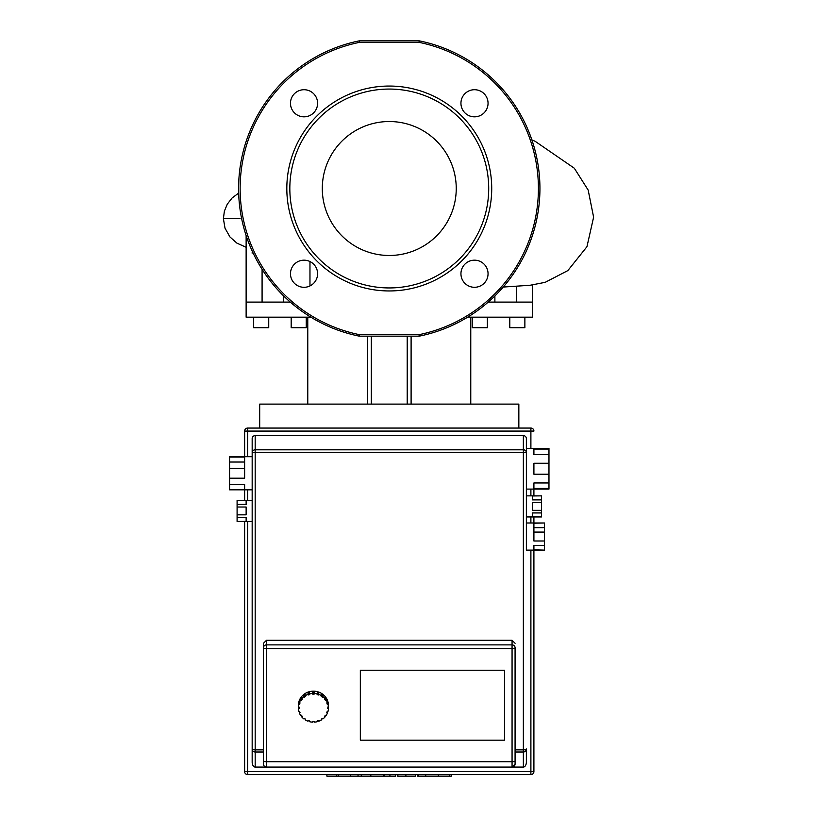 <?xml version="1.0" encoding="UTF-8"?>
<svg xmlns="http://www.w3.org/2000/svg" width="817" height="817" viewBox="0 0 817 817"><rect width="100%" height="100%" fill="white"/><g stroke="black" fill="none" stroke-linecap="round" stroke-linejoin="round"><path stroke-width="1.23" d="M389.27 255.476A66.974 66.974 0 0 0 456.243 188.502A66.974 66.974 0 0 0 389.27 121.529A66.974 66.974 0 0 0 322.296 188.502A66.974 66.974 0 0 0 389.27 255.476M389.27 86.051A102.452 102.452 0 0 0 286.818 188.502A102.452 102.452 0 0 0 389.27 290.954A102.452 102.452 0 0 0 491.722 188.502A102.452 102.452 0 0 0 389.27 86.051M389.27 89.063A99.439 99.439 0 0 0 289.831 188.502A99.439 99.439 0 0 0 389.27 287.941A99.439 99.439 0 0 0 488.709 188.502A99.439 99.439 0 0 0 389.27 89.063M317.599 103.269A13.562 13.562 0 0 0 304.036 89.717A13.562 13.562 0 0 0 290.474 103.269A13.562 13.562 0 0 0 304.036 116.831A13.562 13.562 0 0 0 317.599 103.269M304.036 260.174A13.562 13.562 0 0 0 290.474 273.736A13.562 13.562 0 0 0 304.036 287.298A13.562 13.562 0 0 0 317.599 273.736A13.562 13.562 0 0 0 304.036 260.174M460.941 273.736A13.562 13.562 0 0 0 474.503 287.298A13.562 13.562 0 0 0 488.055 273.736A13.562 13.562 0 0 0 474.503 260.174A13.562 13.562 0 0 0 460.941 273.736M474.503 116.831A13.562 13.562 0 0 0 488.055 103.269A13.562 13.562 0 0 0 474.503 89.717A13.562 13.562 0 0 0 460.941 103.269A13.562 13.562 0 0 0 474.503 116.831M359.133 336.124L359.439 334.653A149.164 149.164 0 0 1 359.439 42.361L359.439 40.85L419.101 40.85L419.101 42.361L359.439 42.361L359.133 40.881A150.665 150.665 0 0 0 359.133 336.124A1.511 1.511 0 0 0 359.439 336.155L359.439 334.653L419.101 334.653L419.397 336.124A150.665 150.665 0 0 0 419.397 40.881L419.101 42.361A149.164 149.164 0 0 1 419.101 334.653L419.101 336.155A1.511 1.511 0 0 0 419.397 336.124M419.101 336.155L359.439 336.155M417.661 774.598L417.661 776.15L450.8 776.15M449.35 774.598L449.35 776.15M397.634 774.598L397.634 776.15L415.393 776.15L415.393 774.598M405.886 774.598L405.886 776.15M395.683 774.598L395.683 776.15L384.143 776.15L384.143 774.598M326.882 774.598L326.882 776.15L384.143 776.15M336.696 774.598L336.696 776.15M338.269 774.598L338.269 776.15M350.605 774.598L350.605 776.15M358.04 774.598L358.04 776.15M361.288 774.598L361.288 776.15M370.816 774.598L370.816 776.15M229.567 478.2L229.567 468.325L244.63 468.325L244.63 478.2L229.567 478.2L229.567 484.491L244.63 484.491L244.63 489.434L229.567 489.832L252.167 489.832L252.167 438.606A3.013 3.013 0 0 1 255.18 435.594L523.36 435.594A3.013 3.013 0 0 1 526.373 438.606L526.373 448.4L548.973 448.4L548.973 454.528L533.909 454.528L533.909 449.033L548.973 449.033M237.093 514.843L237.093 507.02L246.131 507.02L246.131 514.843L237.093 514.843L237.093 517.457L246.131 517.457L246.131 521.369L237.093 521.481L252.167 521.481L252.167 762.036A5.025 3.013 90 0 0 255.18 767.061L255.18 751.997L263.462 751.997M541.446 495.97L541.446 499.881L532.398 499.881L532.398 495.97L541.446 495.868L526.373 495.868L526.373 489.087L548.973 489.087L548.973 488.443L533.909 488.443L533.909 482.959L548.973 482.959L548.973 474.228L533.909 474.228L533.909 463.259L548.973 463.259L548.973 474.228M544.459 523.227L544.459 527.68L533.909 527.68L533.909 523.227L544.459 522.982L526.373 522.982L526.373 516.957L541.446 516.957L532.398 516.844L532.398 512.933L541.446 512.933L541.446 510.329L532.398 510.329L532.398 502.496L541.446 502.496L541.446 510.329M526.373 536.544L526.373 550.107L544.459 550.107L533.909 549.861L533.909 545.409L544.459 545.409L544.459 540.997L533.909 540.997L533.909 532.081L544.459 532.081L544.459 540.997M544.459 545.409L544.459 549.861M544.459 532.081L544.459 527.68M541.446 512.933L541.446 516.844M541.446 502.496L541.446 499.881M548.973 482.959L548.973 488.443M526.373 468.744L526.373 448.4M548.973 463.259L548.973 454.528M237.093 500.494L246.131 500.494L246.131 504.406L237.093 504.406L237.093 500.382L252.167 500.382L252.167 489.832M237.093 521.369L237.093 517.457M237.093 504.406L237.093 507.02M229.567 457.091L244.63 457.091L244.63 462.034L229.567 462.034L229.567 456.693L252.167 456.693M229.567 489.434L229.567 484.491M229.567 462.034L229.567 468.325M360.338 740.182L360.338 670.236L504.528 670.236L504.528 740.182L360.338 740.182L360.338 670.236L504.528 670.236L504.528 740.182L360.338 740.182M530.897 428.067L530.897 431.08L533.909 431.08A3.013 3.013 0 0 0 530.897 428.067L247.643 428.067A3.013 3.013 0 0 0 244.63 431.08L244.63 457.091M244.63 521.481L244.63 771.585A3.013 3.013 0 0 0 247.643 774.598L530.897 774.598A3.013 3.013 0 0 0 533.909 771.585L533.909 550.107M533.909 532.081L533.909 527.68M533.909 523.227L533.909 516.957M533.909 495.868L533.909 489.087M244.63 462.034L244.63 468.325M244.63 489.832L244.63 500.382M526.373 550.107L526.373 438.606M515.078 751.997L523.36 751.997A3.013 3.013 0 0 0 526.373 748.985L526.373 762.036A5.025 3.013 90 0 1 523.36 767.061L512.065 767.061A3.013 3.013 0 0 0 515.078 764.048L515.078 647.758A3.013 2.88 180 0 0 512.065 644.879L512.065 648.657A3.013 0.899 0 0 0 515.078 647.758M252.167 438.606L252.167 748.985A3.013 3.013 0 0 0 255.18 751.997L255.18 749.863L263.462 749.863L263.462 647.758A3.013 0.899 0 0 0 266.475 648.657L266.475 640.293L263.462 643.275L263.462 764.048A3.013 3.013 0 0 0 266.475 767.061L255.18 767.061M526.373 748.985A3.013 0.878 180 0 1 523.36 749.863L523.36 452.485L526.373 452.485A3.013 2.676 180 0 0 523.36 449.81L523.36 452.485L255.18 452.485L255.18 449.81A3.013 2.676 180 0 0 252.167 452.485L255.18 452.485L255.18 749.863A3.013 0.878 180 0 1 252.167 748.985L252.167 762.036M515.078 764.048L512.065 767.061L266.475 767.061L266.475 648.657L512.065 648.657L512.065 767.061M266.475 640.293L512.065 640.293L515.078 643.275M328.475 706.664A15.063 14.389 0 0 1 328.454 707.389L328.454 708.502L327.719 708.502L328.454 705.949A15.063 14.389 0 0 1 328.475 706.664L328.475 705.551A15.063 14.389 0 0 0 313.411 691.162A15.063 14.389 0 0 0 298.338 705.551L298.338 706.664A15.063 14.389 0 0 1 298.358 705.949L298.358 707.062L299.093 707.062L299.093 708.502L298.358 708.502L298.358 707.389A15.063 14.389 0 0 1 298.338 706.664M328.454 708.502A15.063 14.389 0 0 1 327.954 711.536L327.249 711.321L326.79 712.69L327.484 712.904A15.063 14.389 0 0 1 326.024 715.651L325.432 715.232L324.543 716.397L325.135 716.815A15.063 14.389 0 0 1 322.858 718.98L322.429 718.419L321.214 719.266L321.643 719.828A15.063 14.389 0 0 1 318.773 721.227L318.548 720.563L317.119 721.002L317.343 721.677A15.063 14.389 0 0 1 314.157 722.157L314.157 721.452L314.157 722.157M327.627 711.433A15.063 14.389 0 0 1 327.484 711.791L327.484 712.904M325.483 715.273A15.063 14.389 0 0 1 325.135 715.692L325.135 716.815M321.643 718.96L321.643 719.828M317.343 720.931L317.343 721.677M312.656 722.157L312.656 721.452L312.656 722.157A15.063 14.389 0 0 1 309.48 721.677L309.48 720.931M309.48 721.677L309.704 721.002L308.264 720.563L308.04 721.227A15.063 14.389 0 0 1 305.17 719.828L305.17 718.96M305.17 719.828L305.609 719.266L304.384 718.419L303.955 718.98A15.063 14.389 0 0 1 301.677 716.815L301.677 715.692A15.063 14.389 0 0 1 301.33 715.273M301.677 716.815L302.27 716.397L301.381 715.232L300.789 715.651A15.063 14.389 0 0 1 299.328 712.904L299.328 711.791A15.063 14.389 0 0 1 299.196 711.433M299.328 712.904L300.033 712.69L299.563 711.321L298.869 711.536A15.063 14.389 0 0 1 298.358 708.502M298.358 707.389L299.093 707.062M298.869 702.906A15.063 14.389 0 0 1 299.328 701.537L299.328 702.661L300.033 702.875L299.563 704.244L298.869 704.029L298.869 702.906L299.686 702.763M299.563 704.244L299.563 703.12M300.789 698.801A15.063 14.389 0 0 1 301.677 697.636L302.27 699.168L301.381 700.332L300.789 699.914L300.789 698.801L301.718 698.78M301.381 700.332L301.381 699.209M303.955 695.461A15.063 14.389 0 0 1 305.17 694.613L305.609 696.298L304.384 697.146L303.955 696.574L303.955 695.461L304.384 696.033L305.17 695.481M304.384 697.146L304.384 696.033M308.04 693.224A15.063 14.389 0 0 1 309.48 692.775L309.704 694.562L308.264 695.001L308.04 694.338L308.04 693.224L308.264 693.888L309.48 693.51M308.264 695.001L308.264 693.888M312.656 693.408L312.656 692.295A15.063 14.389 0 0 1 314.157 692.295L314.157 694.113L312.656 694.113L312.656 693.408A15.063 14.389 0 0 0 309.48 693.888M312.656 693L314.157 693M317.343 693.888L317.343 692.775A15.063 14.389 0 0 1 318.773 693.224L318.548 695.001L317.119 694.562L317.343 693.888A15.063 14.389 0 0 0 314.157 693.408M317.343 693.51L318.548 693.888L318.773 693.224M318.548 695.001L318.548 693.888M321.643 695.737L321.643 694.613A15.063 14.389 0 0 1 322.858 695.461L322.429 697.146L321.214 696.298L321.643 695.737A15.063 14.389 0 0 0 318.773 694.338M321.643 695.481L322.429 696.033L322.858 695.461M322.429 697.146L322.429 696.033M325.135 698.749L325.135 697.636A15.063 14.389 0 0 1 326.024 698.801L325.432 700.332L324.543 699.168L325.135 698.749A15.063 14.389 0 0 0 322.858 696.574M325.105 698.78L326.024 698.801M325.432 700.332L325.432 699.209M327.484 702.661L327.484 701.537A15.063 14.389 0 0 1 327.954 702.906L327.954 704.029L327.249 704.244L326.79 702.875L327.484 702.661A15.063 14.389 0 0 0 326.024 699.914M327.127 702.763L327.954 702.906M327.249 704.244L327.249 703.12M327.719 707.062L328.454 707.389M298.358 707.062A15.063 14.389 0 0 1 298.869 704.029M299.328 702.661A15.063 14.389 0 0 1 300.789 699.914M301.677 698.749A15.063 14.389 0 0 1 303.955 696.574M305.17 695.737A15.063 14.389 0 0 1 308.04 694.338M327.954 704.029A15.063 14.389 0 0 1 328.454 707.062M312.656 721.452L314.157 721.452M518.846 428.067L518.846 404.109L259.694 404.109L259.694 428.067M472.287 317.17L472.287 327.719L487.361 327.719L487.361 317.17M291.179 317.17L291.179 327.719L306.242 327.719L306.242 317.17M253.668 317.17L253.668 327.719L268.732 327.719L268.732 317.17M509.798 317.17L509.798 327.719L524.871 327.719L524.871 317.17M467.661 317.17L532.398 317.17L532.398 302.106L488.239 302.106M290.301 302.106L246.131 302.106L246.131 317.17L310.879 317.17M516.446 302.106L516.446 286.358M262.083 269.283L262.083 302.106M309.97 261.542L309.97 285.93M407.203 404.109L407.203 336.155M470.766 404.109L470.766 317.17M411.104 404.109L411.104 336.155M307.774 404.109L307.774 317.17L307.774 404.109M371.327 404.109L371.327 336.155M367.436 404.109L367.436 336.155M251.983 252.953L253.086 252.953M425.718 774.598L425.718 776.15M418.529 774.598L418.529 776.15M438.412 774.598L438.412 776.15M397.879 774.598L397.879 776.15M389.913 774.598L389.913 776.15M383.418 774.598L383.418 776.15M512.065 640.293L512.065 644.879L266.475 644.879A3.013 2.88 180 0 0 263.462 647.758M244.63 431.08L247.643 431.08L247.643 428.067M247.643 774.598L247.643 771.585L244.63 771.585M533.909 771.585L530.897 771.585L530.897 774.598M530.897 550.107L530.897 771.585L247.643 771.585L247.643 521.481M247.643 456.693L247.643 431.08L530.897 431.08L530.897 448.4M530.897 489.087L530.897 495.868M530.897 516.957L530.897 522.982M247.643 500.382L247.643 489.832M515.078 749.863L523.36 749.863L523.36 767.061M523.36 435.594L523.36 449.81L255.18 449.81L255.18 435.594M515.078 760.872A3.013 0.899 180 0 1 512.065 761.761L266.475 761.761A3.013 0.899 0 0 1 263.462 760.872M240.116 218.639L223.388 218.639L224.389 211.123L227.3 204.148L232.161 197.908L238.676 193.088M451.658 776.15L451.658 774.598M532.398 284.98L532.398 302.106M246.131 235.551L246.131 302.106M283.642 295.948L283.642 302.106M494.888 295.948L494.888 302.106M531.867 139.86L535.145 141.3L574.31 168.22L588.179 190.095L593.612 217.179L586.953 246.693L567.835 270.601L545.194 282.325L530.07 285.266L503.231 287.053M246.131 247.285L236.889 243.119L229.945 236.94L225.012 228.178L223.388 218.639"/></g></svg>
